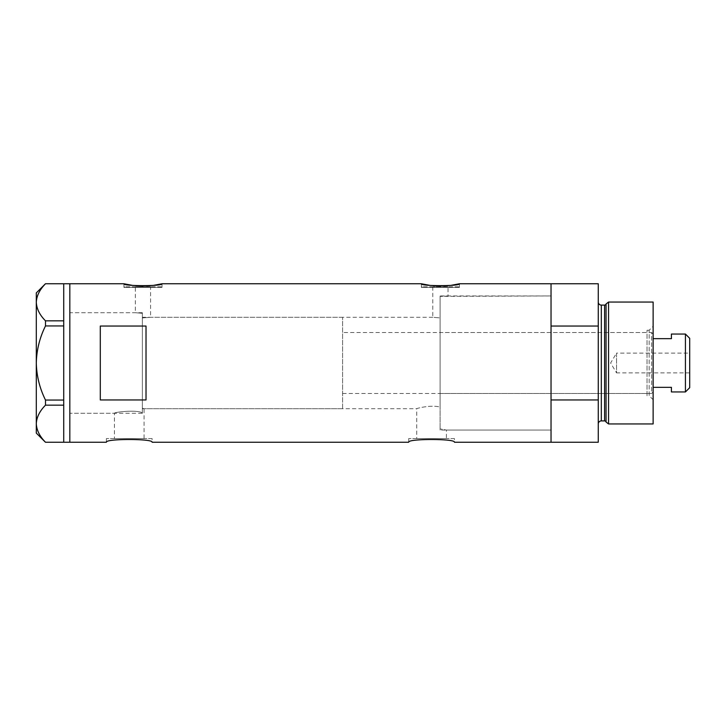 <?xml version="1.0" encoding="UTF-8"?>
<svg xmlns="http://www.w3.org/2000/svg" width="726" height="726" viewBox="0 0 726 726"><rect width="100%" height="100%" fill="white"/><g stroke="black" fill="none" stroke-linecap="round" stroke-linejoin="round"><path stroke-width="0.54" stroke-dasharray="3.63 2.72" d="M432.787 286.806L432.787 317.289L440.101 317.924L440.101 296.389L440.101 407.077C430.945 404.527 416.189 408.493 416.742 408.711L416.742 438.577L446.399 438.577L446.399 430.046L440.101 428.939L446.399 430.046L551.034 430.046L551.034 295.954L440.101 296.389L440.101 407.077C430.963 404.527 416.18 408.493 416.742 408.711L144.075 408.711L142.36 408.184L144.075 408.711L144.075 438.577L114.427 438.577L114.427 413.285L69.823 413.285L69.823 312.715L135.345 312.715L142.36 313.296L135.345 312.715L135.345 286.806L150.581 286.806L150.581 317.289L142.36 317.924L142.36 313.296L142.36 412.804C136.216 409.446 113.528 412.259 114.427 413.285C113.546 412.259 136.189 409.446 142.36 412.804L142.36 313.296L142.36 412.804L142.36 317.924L150.581 317.289L432.787 317.289L440.101 317.924L440.101 296.389L448.024 295.954L448.024 286.806L432.787 286.806L448.024 286.806M150.581 286.806L135.345 286.806M161.254 286.806L124.681 286.806L161.254 286.806L161.254 287.423L124.681 287.423L161.254 287.423M124.681 286.806L124.681 287.423M458.696 286.806L422.124 286.806L458.696 286.806L458.696 287.423L422.124 287.423L458.696 287.423M422.124 286.806L422.124 287.423M123.919 287.423L162.016 287.423L123.919 287.423L123.919 283.766M153.594 285.354L150.273 285.745M146.761 285.99L142.958 286.089M135.717 285.745L132.341 285.354M162.016 287.423L162.016 283.766M421.361 287.423L459.458 287.423L421.361 287.423L421.361 283.766M451.037 285.354L447.715 285.745M444.203 285.99L440.401 286.089M433.159 285.745L429.792 285.354M459.458 287.423L459.458 283.766M114.427 438.577L144.075 438.577M152.106 438.577L106.395 438.577L152.106 438.577L152.106 442.234M106.395 438.577L106.395 442.234M454.431 438.577L408.711 438.577L454.431 438.577L454.431 442.234M408.711 438.577L408.711 442.234M142.36 312.715L69.823 312.715L69.823 442.234L69.823 363L69.823 413.285L142.36 413.285L142.36 312.715L142.36 413.285M598.269 283.766L598.269 326.047L551.034 326.047L551.034 442.234L551.034 399.953L598.269 399.953L598.269 442.234M146.017 326.047L146.017 399.953L100.297 399.953L100.297 326.047L146.017 326.047L146.017 399.953L146.017 326.047M551.034 295.954L551.034 430.046L551.034 295.954L551.034 430.046L440.101 430.046L440.101 295.954L551.034 295.954M100.297 326.047L100.297 399.953L100.297 326.047M446.399 438.577L416.742 438.577M63.725 325.947L63.725 320.774L63.725 322.562L63.725 320.828L45.493 320.828L45.493 325.947L63.725 325.947L63.725 401.787L63.725 399.953L45.493 400.053L45.493 405.172C39.703 410.97 36.645 417.151 36.3 423.703C36.599 430.164 39.667 436.344 45.493 442.234L63.725 442.234L63.725 400.053M36.3 292.905L36.3 302.297C36.645 295.745 39.703 289.565 45.493 283.766L63.725 283.766L63.725 320.828M45.493 325.947C39.676 337.681 36.609 350.032 36.3 363L36.3 302.297C36.599 308.759 39.667 314.939 45.493 320.828M36.3 433.095L36.3 363C36.618 376.014 39.685 388.365 45.493 400.053M45.493 405.172L63.725 405.172M647.038 395.761L647.038 330.239L647.038 395.761L649.171 395.761L649.171 330.239L653.128 326.273L653.128 399.727L653.128 326.273M647.038 330.239L649.171 330.239L649.171 395.761L653.128 399.727M440.101 332.526L440.101 393.474L440.101 332.526L647.038 332.526L647.038 393.474L647.038 332.526M440.101 393.474L647.038 393.474M606.056 303.967L606.056 422.033M598.269 302.052L598.269 423.948L598.269 302.052M598.269 326.047L598.269 399.953M653.128 423.948L653.128 302.052M608.551 423.948L608.551 302.052M440.101 295.954L440.101 430.046M689.7 372.901L616.555 372.901L616.555 353.099L610.611 363L616.555 372.901L616.555 353.099L689.7 353.099L689.7 372.901L689.7 353.099M653.128 391.949L653.128 334.051L653.128 391.949L651.603 393.474L651.603 332.526L342.581 332.526L342.581 393.474L342.581 332.526M653.128 334.051L651.603 332.526L651.603 393.474L342.581 393.474M342.581 408.711L342.581 317.289L342.581 408.711L142.36 408.711L142.36 317.289L142.36 408.711M342.581 317.289L142.36 317.289M685.435 334.051L685.435 391.949M671.414 391.949L671.414 387.33L653.128 387.33M671.414 334.051L671.414 338.67L653.128 338.67M689.7 387.684L689.7 338.316M604.586 305.092L604.586 420.908M601.319 420.908L601.319 305.092"/><path stroke-width="1.09" d="M429.792 285.354L421.361 283.766L162.016 283.766L153.594 285.354M150.273 285.745L146.761 285.99M142.958 286.089L135.717 285.745M132.341 285.354L123.919 283.766C122.73 286.28 163.196 286.28 162.016 283.766M454.431 442.234C455.846 438.595 407.295 438.595 408.711 442.234C407.286 438.595 455.837 438.595 454.431 442.234L551.034 442.234L551.034 399.953L598.269 399.953L598.269 442.234L551.034 442.234L551.034 283.766L459.458 283.766L451.037 285.354M447.715 285.745L444.203 285.99M440.401 286.089L433.159 285.745M106.395 442.234C104.971 438.595 153.513 438.595 152.106 442.234C153.531 438.595 104.971 438.595 106.395 442.234L69.823 442.234L69.823 283.766L69.823 442.234L63.725 442.234L63.725 405.172L45.493 405.172L45.493 400.053C39.676 388.319 36.609 375.968 36.3 363C36.618 349.986 39.685 337.635 45.493 325.947L45.493 320.828C39.703 315.03 36.645 308.849 36.3 302.297C36.599 295.836 39.667 289.656 45.493 283.766L63.725 283.766L63.725 325.947L45.493 325.947M146.017 326.047L100.297 326.047L100.297 399.953L146.017 399.953L146.017 326.047M421.361 283.766C420.173 286.28 460.638 286.28 459.458 283.766M123.919 283.766L63.725 283.766M408.711 442.234L152.106 442.234M63.725 325.947L63.725 405.172M45.493 320.828L63.725 320.828M63.725 442.234L45.493 442.234C39.703 436.435 36.645 430.255 36.3 423.703C36.599 417.241 39.667 411.061 45.493 405.172M45.493 400.053L63.725 400.053M45.439 442.234L36.3 433.095L36.3 292.905L45.439 283.766M606.056 422.033L606.056 303.967L608.551 302.052L608.551 423.948L606.056 422.033A1.525 1.525 0 0 0 604.586 420.908L601.319 420.908A3.049 3.049 0 0 0 598.269 423.948M606.056 303.967A1.525 1.525 0 0 1 604.586 305.092L601.319 305.092A3.049 3.049 0 0 1 598.269 302.052M608.551 302.052L653.128 302.052L653.128 423.948L608.551 423.948M598.269 283.766L598.269 326.047L551.034 326.047L551.034 283.766L598.269 283.766M598.269 399.953L598.269 326.047M685.435 334.051L689.7 338.316L689.7 387.684L685.435 391.949L685.435 334.051L671.414 334.051L671.414 338.67L653.128 338.67M685.435 391.949L671.414 391.949L671.414 387.33L653.128 387.33M604.586 420.908L604.586 305.092M601.319 305.092L601.319 420.908"/></g></svg>
